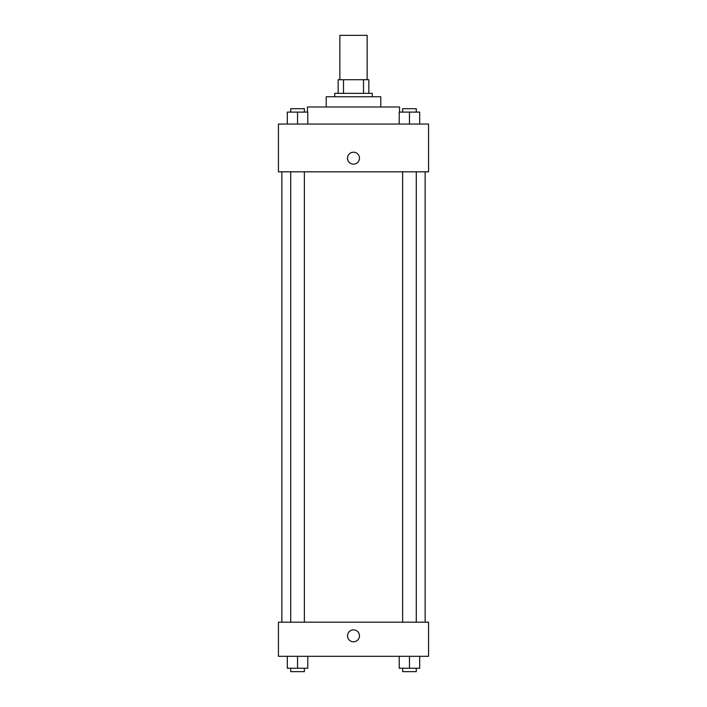 <?xml version="1.0" encoding="UTF-8"?>
<svg xmlns="http://www.w3.org/2000/svg" width="707" height="707" viewBox="0 0 707 707"><rect width="100%" height="100%" fill="white"/><g stroke="black" fill="none" stroke-linecap="round" stroke-linejoin="round"><path stroke-width="1.06" d="M367.145 79.705L367.145 35.35L339.855 35.35L339.855 79.705M343.487 93.351L343.487 79.705L338.149 79.705L338.149 93.351L338.149 79.705M343.487 79.705L368.851 79.705L368.851 93.351M363.513 93.351L363.513 79.705M334.738 96.762L334.738 93.351L372.262 93.351L372.262 96.762M326.21 106.996L326.21 96.762L380.79 96.762L380.79 106.996M307.439 112.113L307.439 106.996L399.561 106.996L399.561 112.113M278.443 124.061L428.557 124.061L428.557 171.819L278.443 171.819L278.443 124.061M347.526 158.174A5.974 5.974 0 0 1 356.487 153.004A5.974 5.974 0 0 1 356.487 163.344A5.974 5.974 0 0 1 347.526 158.174M278.443 622.178L428.557 622.178L428.557 656.299L278.443 656.299L278.443 622.178M353.5 641.797A5.974 5.974 0 0 1 348.33 632.845A5.974 5.974 0 0 1 358.67 632.845A5.974 5.974 0 0 1 353.5 641.797M399.216 656.299L399.216 668.239L419.693 668.239L419.693 656.299L419.693 668.239M409.45 668.239L409.45 656.299M416.273 668.239L416.273 671.65L402.628 671.65L402.628 668.239M287.307 656.299L287.307 668.239L307.784 668.239L307.784 656.299L307.784 668.239M297.55 668.239L297.55 656.299M304.372 668.239L304.372 671.65L290.727 671.65L290.727 668.239M399.216 124.061L399.216 112.113L419.693 112.113L419.693 124.061L419.693 112.113M409.45 124.061L409.45 112.113M416.273 112.113L416.273 108.701L402.628 108.701L402.628 112.113M287.307 124.061L287.307 112.113L307.784 112.113L307.784 124.061L307.784 112.113M297.55 124.061L297.55 112.113M304.372 112.113L304.372 108.701L290.727 108.701L290.727 112.113M425.146 622.178L425.146 171.819M281.854 622.178L281.854 171.819M402.628 171.819L402.628 622.178M416.273 171.819L416.273 622.178M304.372 622.178L304.372 171.819M290.727 622.178L290.727 171.819"/></g></svg>
